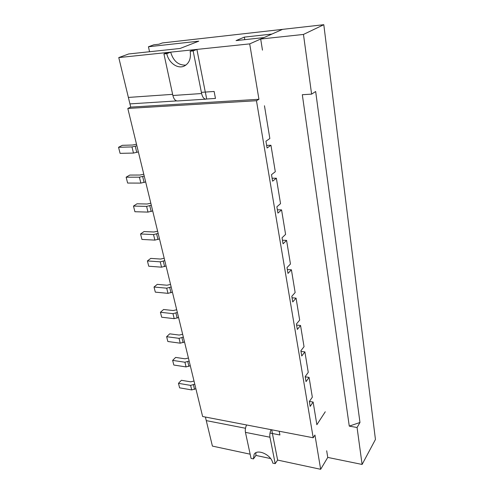 <?xml version="1.0" encoding="UTF-8"?>
<svg xmlns="http://www.w3.org/2000/svg" width="494" height="494" viewBox="0 0 494 494"><rect width="100%" height="100%" fill="white"/><g stroke="black" fill="none" stroke-linecap="round" stroke-linejoin="round"><path stroke-width="0.74" d="M253.428 458.914L254.144 454.27C257.51 448.441 271.552 455.03 272.756 463.119L275.207 463.65L269.952 437.221L245.45 432.367L251.057 458.395L253.428 458.914L255.935 455.425L270.644 458.574M255.855 452.776L255.935 455.425M275.207 463.65L277.628 460.075L272.447 433.738M250.149 454.184L212.408 446.094L206.264 420.616L245.487 428.261L206.264 420.616L205.405 417.047M270.008 433.04L279.913 434.973L279.196 431.225L279.913 434.973L272.453 433.522L271.725 429.792M245.45 432.367C245.03 429.842 245.425 427.378 246.623 424.97M269.952 437.221C269.563 434.658 269.952 432.139 271.113 429.675M190.159 51.24C191.209 58.459 189.208 63.411 184.169 66.103C177.618 69.24 168.516 62.689 166.793 53.661L163.934 53.957L172.881 95.503L201.614 93.533L193.142 50.931L190.159 51.24L193.92 49.721L196.896 49.406L205.214 91.736M166.793 53.661L170.658 52.154C173.351 61.114 178.433 65.43 185.892 65.109M170.658 52.154L167.812 52.45L163.934 53.957M206.616 98.998L215.464 98.436L214.13 91.464L205.343 92.075L206.702 98.991L215.464 98.436L214.13 91.464L201.379 92.353M148.435 46.763L198.773 41.169L180.069 48.474L128.687 53.963L118.77 57.582L128.378 97.429L172.634 94.348L128.378 97.429L130.712 107.112L127.81 108.452L256.46 100.72L258.942 99.282L249.698 43.886L263.957 37.587L236.046 40.613L244.351 37.112L271.916 34.067L282.58 29.356L162.415 42.935L158.901 44.225L153.825 44.8L148.435 46.763L149.546 51.734M176.679 100.912L129.934 103.894L176.679 100.912M193.142 50.931L196.896 49.406M201.614 93.533C202.484 97.157 203.929 99.035 205.942 99.152L206.696 98.967M172.881 95.503C173.795 99.041 175.302 100.862 177.395 100.974L205.942 99.152M194.012 381.053L190.69 381.831L181.391 380.287L178.464 383.338L179.606 387.839L191.728 389.927L195.877 388.716M178.464 383.338L190.61 385.388L194.772 384.171M188.424 358.033L185.046 358.811L175.642 357.421L172.641 360.385L173.82 365.035L186.071 366.925L190.289 365.714M172.641 360.385L184.917 362.232L189.153 361.028M182.657 334.277L179.223 335.062L169.714 333.839L166.632 336.704L167.849 341.502L180.23 343.182L184.528 341.978M166.632 336.704L179.044 338.341L183.348 337.136M176.698 309.757L173.209 310.547L163.6 309.497L160.427 312.264L161.686 317.216L174.203 318.667L178.575 317.469M160.427 312.264L172.974 313.665L177.358 312.467M170.547 284.427L166.997 285.223L157.283 284.359L154.017 287.02L155.32 292.133L167.979 293.343L172.425 292.152M154.017 287.02L166.706 288.181L171.171 286.983M164.193 258.257L160.581 259.054L150.756 258.393L147.397 260.937L148.743 266.223L161.544 267.174L166.07 265.982M147.397 260.937L160.229 261.832L164.774 260.647M157.623 231.198L153.949 232.001L144.013 231.55L140.555 233.971L141.945 239.436L154.888 240.109L159.5 238.923M140.555 233.971L153.529 234.582L158.16 233.403M150.824 203.201L147.082 204.01L137.036 203.787L133.473 206.072L134.911 211.728L148.002 212.099L152.702 210.926M133.473 206.072L146.595 206.381L151.312 205.214M143.785 174.221L139.975 175.03L129.817 175.061L126.143 177.192L127.631 183.052L140.87 183.101L145.662 181.94M126.143 177.192L139.413 177.179L144.223 176.025M136.498 144.211L132.614 145.02L122.339 145.316L118.554 147.286L120.091 153.356L133.485 153.066L138.369 151.917M118.554 147.286L131.978 146.928L136.881 145.779M325.268 411.774L316.858 424.723L313.134 402.054L310.164 406.395L309.349 401.505L312.332 397.188L309.083 377.397L306.033 381.621L305.193 376.564L308.256 372.365L304.897 351.895L301.76 355.983L300.883 350.746L304.038 346.689L300.556 325.49L297.332 329.43L296.425 324.008L299.673 320.1L296.067 298.141L292.744 301.927L291.806 296.301L295.146 292.553L291.411 269.798L287.983 273.404L287.014 267.575L290.46 264.006L286.582 240.399L283.05 243.82L282.043 237.768L285.594 234.391L281.568 209.888L277.924 213.099L276.881 206.819L280.543 203.645L276.362 178.204L272.602 181.187L271.515 174.66L275.3 171.714L270.953 145.267L267.069 148.009L265.933 141.216L269.848 138.524L264.463 105.753M277.628 460.075L320.662 469.3L314.944 435.047L313.202 437.764L256.46 100.72M320.662 469.3L327.75 457.419L326.688 450.775M313.202 437.764L202.626 416.51L127.81 108.452M272.108 178.204L276.362 178.204M305.236 376.829L309.083 377.397M309.405 401.431L313.134 402.054M130.712 107.112L258.942 99.282M249.698 43.886L118.77 57.582M300.994 351.388L304.897 351.895M296.598 325.058L300.556 325.49M292.053 297.783L296.067 298.141M287.335 269.52L291.411 269.798M282.445 240.208L286.582 240.399M277.375 209.789L281.568 209.888M244.777 39.662L244.351 37.112M266.63 145.378L270.953 145.267M262.468 50.141L260.684 39.032L303.464 34.438L311.603 94.132L315.666 91.507L359.972 422.481L349.27 426.118L357.069 427.508L362.102 464.446L327.75 457.419M349.27 426.118L302.316 94.712L311.603 94.132M260.684 39.032L282.58 29.356L323.798 24.7L375.446 439.475L362.102 464.446M359.972 422.481L357.069 427.508M303.464 34.438L323.798 24.7M193.45 384.869L194.556 389.414M190.61 385.388L191.728 389.927M187.8 361.707L188.943 366.4M184.917 362.232L186.071 366.925M181.971 337.803L183.151 342.651M179.044 338.341L180.23 343.182M175.95 313.122L177.173 318.124M172.974 313.665L174.203 318.667M169.732 287.625L170.992 292.794M166.706 288.181L167.979 293.343M163.304 261.264L164.607 266.606M160.229 261.832L161.544 267.174M156.66 234.002L158.006 239.528M153.529 234.582L154.888 240.109M149.781 205.794L151.176 211.512M146.595 206.381L148.002 212.099M142.655 176.58L144.1 182.502M139.413 177.179L140.87 183.101M135.276 146.31L136.77 152.448M131.978 146.928L133.485 153.066"/></g></svg>
